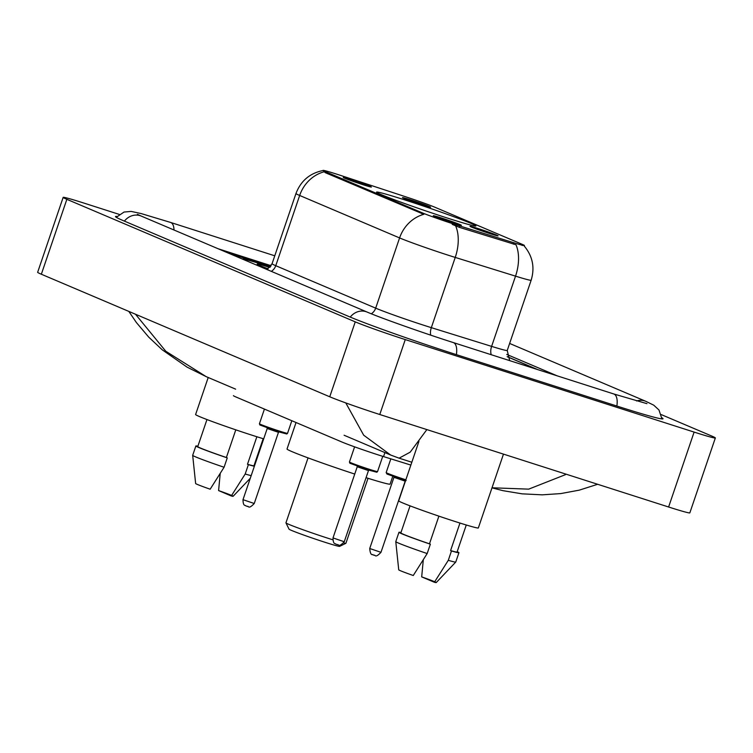 <?xml version="1.0" encoding="UTF-8"?>
<svg xmlns="http://www.w3.org/2000/svg" width="753" height="753" viewBox="0 0 753 753"><rect width="100%" height="100%" fill="white"/><g stroke="black" fill="none" stroke-linecap="round" stroke-linejoin="round"><path stroke-width="1.13" d="M447.762 218.182A52.465 1.92 18.8 0 0 475.896 225.938A52.465 1.92 18.8 0 0 404.7 199.884A52.465 1.92 18.8 0 0 376.566 192.128A52.465 1.92 18.8 0 0 447.762 218.182M410.451 199.809A14.853 0.546 -161.2 0 1 430.594 207.197A14.853 0.546 -161.2 0 1 422.64 204.985A14.853 0.546 -161.2 0 1 402.488 197.625A14.853 0.546 -161.2 0 1 410.451 199.809M477.967 228.498A14.853 0.546 -161.2 0 1 498.1 235.877A14.853 0.546 -161.2 0 1 490.147 233.675A14.853 0.546 -161.2 0 1 470.004 226.314A14.853 0.546 -161.2 0 1 477.967 228.498M351.237 179.666A14.853 0.546 -161.2 0 1 371.37 187.055A14.853 0.546 -161.2 0 1 363.417 184.843A14.853 0.546 -161.2 0 1 343.264 177.482A14.853 0.546 -161.2 0 1 351.237 179.666M441.239 217.918A14.853 0.546 -161.2 0 1 461.382 225.298A14.853 0.546 -161.2 0 1 453.428 223.095A14.853 0.546 -161.2 0 1 433.276 215.734A14.853 0.546 -161.2 0 1 441.239 217.918M410.865 465.072L383.541 456.591A29.696 1.092 -161.2 0 1 379.333 455.254A29.696 1.092 -161.2 0 1 341.806 441.964L236.207 397.095A29.696 1.092 -161.2 0 1 233.439 395.636M459.772 225.966A26.732 0.979 -161.2 0 1 455.979 224.771A26.732 0.979 -161.2 0 1 422.207 212.807L325.531 171.722A26.732 0.979 -161.2 0 1 323.037 170.413A26.732 0.979 -161.2 0 1 341.495 175.703L405.632 196.768A26.732 0.979 -161.2 0 1 435.272 207.395L521.914 244.207A26.732 0.979 -161.2 0 1 524.417 245.525A26.732 0.979 -161.2 0 1 513.875 242.767L459.772 225.966L459.311 227.321L452.224 224.385M270.562 266.553L227.764 252.848L270.562 266.553M536.823 369.318L507.221 356.734M271.136 265.724L218.012 248.706M557.088 375.813L506.741 354.418M119.303 214.417L84.392 203.235A39.598 1.45 18.8 0 0 63.158 197.38A39.598 1.45 18.8 0 0 66.857 199.319L355.247 321.86A39.598 1.45 18.8 0 0 405.274 339.584L694.115 432.09A39.598 1.45 18.8 0 0 715.35 437.945A39.598 1.45 18.8 0 0 711.651 436.006L661.228 414.583M63.158 197.38L37.65 272.294A39.598 1.45 18.8 0 0 41.349 274.233L329.748 396.784A39.598 1.45 18.8 0 0 379.776 414.508L668.608 507.004A39.598 1.45 18.8 0 0 689.842 512.859L715.35 437.945M116.997 216.469A85.127 3.116 18.8 0 0 115.51 216.553A85.127 3.116 18.8 0 0 123.464 220.723L349.307 316.693A85.127 3.116 18.8 0 0 456.873 354.795L617.338 406.187A85.127 3.116 18.8 0 0 662.998 418.772A85.127 3.116 18.8 0 0 661.868 417.793M135.493 314.236L165.801 351.256L206.106 376.604L187.083 367.144L162.29 349.853L148.746 337.156L136.387 322.538L128.819 311.403M344.093 435.243L390.647 455.028L363.69 435.196L345.787 402.921M492.02 487.784L528.7 489.139L565.512 474.635M426.876 429.587L410.197 452.158L399.109 458.172L411.825 462.248M270.308 266.882A48.013 1.76 18.8 0 0 268.002 266.138A48.013 1.76 18.8 0 0 242.268 259.013M524.229 246.024C532.672 256.18 534.978 267.579 531.147 280.229A39.598 1.45 -161.2 0 1 515.532 276.144L455.236 257.422A39.598 1.45 -161.2 0 1 449.616 255.653A39.598 1.45 -161.2 0 1 399.589 237.929A34.647 31.014 -67 0 1 423.826 214.332L325.221 172.644L323.037 170.413M521.603 245.13L522.573 245.478M323.903 171.872A34.647 31.014 113 0 0 299.666 195.469L399.589 237.929L375.681 308.156A39.598 1.45 18.8 0 0 425.709 325.88A39.598 1.45 18.8 0 0 431.328 327.659L491.615 346.38L515.532 276.144A34.647 20.547 -72.7 0 0 515.993 244.763L459.311 227.321M260.369 266.703A48.013 1.76 18.8 0 0 267.371 269.263M537.661 369.591L507.183 356.63M418.932 441.38L398.695 500.83A42.074 1.544 18.8 0 0 455.781 521.725A42.074 1.544 18.8 0 0 478.343 527.947L503.475 454.115M459.961 523.053L450.586 550.575A29.696 1.092 18.8 0 0 457.062 552.053L466.276 524.992M434.377 582.267A19.794 0.725 18.8 0 0 436.213 582.587A19.794 0.725 18.8 0 0 421.689 576.883L434.377 582.267L448.289 560.317A31.673 1.158 18.8 0 0 455.744 562.077A31.673 1.158 18.8 0 0 455.753 562.058L458.935 552.693A31.673 1.158 18.8 0 0 457.193 551.667M421.689 576.883L423.299 559.827M450.586 550.575L451.471 550.951A31.673 1.158 18.8 0 0 458.935 552.693M451.471 550.951L448.289 560.317M410.056 505.856L400.841 532.917A29.696 1.092 18.8 0 0 429.474 543.807L438.895 516.144M427.177 553.549A31.673 1.158 18.8 0 1 395.777 541.661A31.673 1.158 18.8 0 0 395.777 541.661L398.732 569.823A19.794 0.725 18.8 0 0 413.265 575.508L427.177 553.549L430.358 544.184L429.474 543.807M400.973 532.531A31.673 1.158 18.8 0 0 398.968 532.277A31.673 1.158 18.8 0 0 430.358 544.184M270.289 266.901A47.514 1.741 18.8 0 0 268.209 266.223A47.514 1.741 18.8 0 0 242.73 259.201A47.514 1.741 18.8 0 0 242.72 259.211L242.73 259.201M259.917 266.515A47.514 1.741 18.8 0 0 267.4 269.254M208.204 377.507L195.601 414.536A42.074 1.544 18.8 0 0 252.688 435.422A42.074 1.544 18.8 0 0 263.701 438.848M269.819 267.419A32.275 1.186 18.8 0 0 257.159 264.162A32.275 1.186 18.8 0 0 268.134 268.821M256.858 436.749L247.492 464.272A29.696 1.092 18.8 0 0 253.968 465.749L263.183 438.698M231.284 495.973A19.794 0.725 18.8 0 0 233.119 496.283A19.794 0.725 18.8 0 0 218.596 490.58L231.284 495.973L245.196 474.014A31.673 1.158 18.8 0 0 251.182 475.623M218.596 490.58L220.205 473.524M247.492 464.272L248.377 464.648A31.673 1.158 18.8 0 0 254.373 466.258M254.589 465.599A31.673 1.158 18.8 0 0 254.1 465.373M248.377 464.648L245.196 474.014M206.962 419.553L197.747 446.614A29.696 1.092 18.8 0 0 226.38 457.513L235.793 429.841M197.879 446.228A31.673 1.158 18.8 0 0 195.874 445.974L192.683 455.339A31.673 1.158 18.8 0 0 192.683 455.358L195.639 483.53A19.794 0.725 18.8 0 0 210.162 489.205L224.083 467.255L227.265 457.89L226.38 457.513M192.683 455.358A31.673 1.158 18.8 0 0 224.083 467.255M195.874 445.974A31.673 1.158 18.8 0 0 227.265 457.89M308.052 457.88L285.942 522.836A31.673 1.158 18.8 0 0 285.952 522.883L289.039 529.152A26.732 0.979 18.8 0 0 325.305 542.386A26.732 0.979 18.8 0 0 339.612 546.367L345.881 543.29A31.673 1.158 18.8 0 0 345.919 543.252L368.029 478.306M285.952 522.883A31.673 1.158 18.8 0 0 328.929 538.564A31.673 1.158 18.8 0 0 332.751 539.779M296.042 422.518L287.025 449.014A54.442 1.995 18.8 0 0 354.748 474.061M366.062 477.684A54.442 1.995 18.8 0 0 390.101 484.104L392.746 476.329M343.66 542.941A31.673 1.158 18.8 0 0 345.881 543.29M384.905 452.591L383.541 456.591M513.875 242.767L513.414 244.123M325.531 171.722L325.221 172.644M422.207 212.807L421.896 213.72M124.396 221.118A15.841 14.175 -67 0 1 141.263 216.092L137.423 214.351M116.273 217.306L124.047 212.045L131.163 211.414L141.037 213.532L170.583 222.436A15.841 7.041 107.8 0 1 174.009 230.013M509.621 343.443L645.801 401.311A15.841 14.175 113 0 0 636.558 400.954M616.858 406.027A15.841 7.041 -72.2 0 0 613.751 393.96L453.287 342.568C422.574 332.788 380.529 317.86 367.106 312.062L141.263 216.092M456.393 354.635A15.841 7.041 -72.2 0 0 453.287 342.568M350.239 317.079A15.841 14.175 -67 0 1 367.106 312.062M41.349 274.233L66.857 199.319M668.608 507.004L694.115 432.09M379.776 414.508L405.274 339.584M329.748 396.784L355.247 321.86M271.315 271.362A9.902 8.857 113 0 0 275.758 265.696L375.681 308.156A9.902 8.857 113 0 1 371.295 313.785M272.059 263.757A39.598 1.45 18.8 0 0 275.758 265.696L299.666 195.469A39.598 1.45 -161.2 0 1 295.967 193.521L272.059 263.757L266.92 269.489M455.64 225.9A34.647 20.547 -72.7 0 1 455.236 257.422L431.328 327.659A9.902 5.873 107.3 0 0 430.725 335.151M491.248 354.719A9.902 5.873 107.3 0 1 491.615 346.38A39.598 1.45 18.8 0 0 507.24 350.465L509.668 360.621M369.591 469.383A14.853 0.546 18.8 0 0 377.554 471.576L376.811 472.235L368.876 470.145L349.881 463.227L349.439 462.003A14.853 0.546 18.8 0 0 369.591 469.383M344.253 541.746C338.106 548.288 338.558 543.732 337.523 544.72L335.631 544.024C335.386 543.101 333.165 545.087 333.005 537.915L344.253 541.746L368.481 470.578L357.233 466.747L356.884 465.655M279.579 431.13A14.853 0.546 18.8 0 0 287.542 433.323L286.799 433.992L278.864 431.902L259.87 424.974L259.427 423.76A14.853 0.546 18.8 0 0 279.579 431.13M254.241 503.503C248.095 510.045 248.546 505.479 247.511 506.468L245.619 505.771C245.374 504.858 243.153 506.844 242.993 499.672L254.241 503.503L278.469 432.326L267.221 428.504L266.873 427.403M405.594 480.734L386.938 474.014L386.157 472.583A14.853 0.546 18.8 0 0 405.848 479.812M405.199 481.158L393.951 477.327L369.723 548.504L380.971 552.325L405.199 481.158L406.14 480.499M170.583 222.436L274.77 255.804M661.925 418.903L658.979 409.999L653.726 405.161L645.801 401.311M646.949 403.655L613.751 393.96M235.642 389.16L206.19 376.651M491.991 487.85L502.891 490.655L522.149 493.846L542.292 494.834L560.74 493.591L579.236 490.156L597.666 484.283M390.656 455.038L399.109 458.172M323.216 170.489C309.897 173.143 300.814 180.824 295.967 193.521M531.147 280.229L507.24 350.465M436.213 582.587L455.744 562.077M395.777 541.642L398.968 532.277M233.119 496.283L250.288 478.249M377.554 471.576L382.74 456.337M349.439 462.003L354.597 446.849M333.005 537.915L357.233 466.747M368.481 470.578L369.422 469.919M287.542 433.323L291.825 420.729M259.427 423.76L264.425 409.086M242.993 499.672L267.221 428.504M278.469 432.326L279.41 431.676M369.723 548.504C370.495 557.399 373.319 553.643 372.848 554.81L374.241 555.3C375.276 554.312 374.825 558.877 380.971 552.325M386.157 472.583L390.835 458.85M393.603 476.235L393.951 477.327"/></g></svg>
